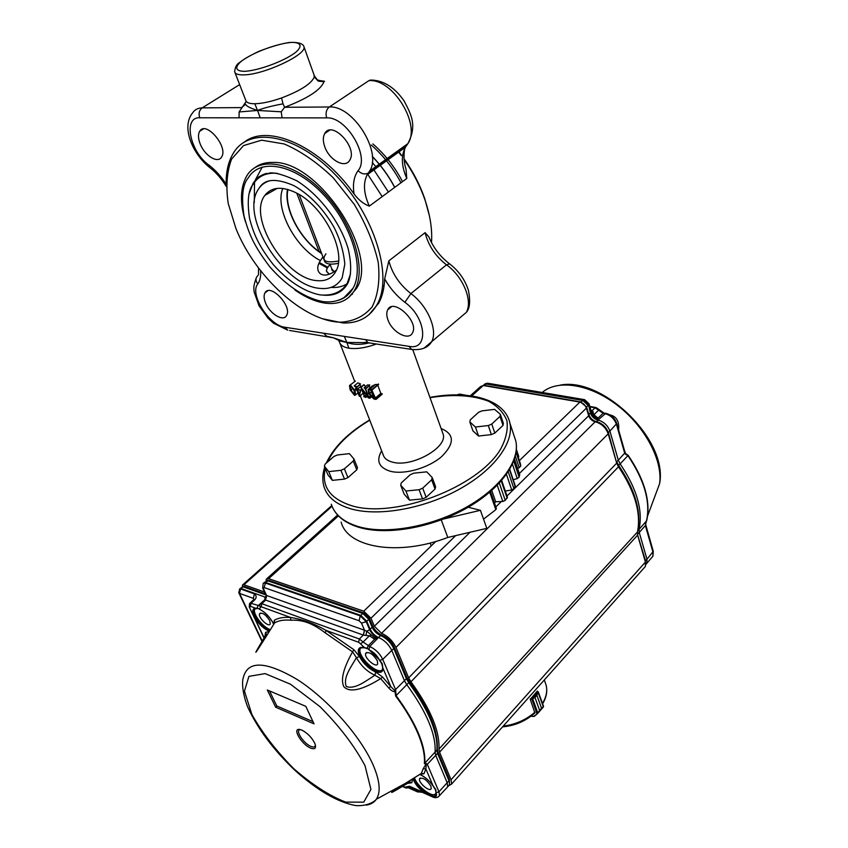 <?xml version="1.0" encoding="UTF-8"?>
<svg xmlns="http://www.w3.org/2000/svg" width="848" height="848" viewBox="0 0 848 848"><rect width="100%" height="100%" fill="white"/><g stroke="black" fill="none" stroke-linecap="round" stroke-linejoin="round"><path stroke-width="1.27" d="M468.213 507.242L480.413 510.316L486.816 528.357L447.808 537.452C398.274 556.532 347.585 547.702 341.119 522.082M447.808 537.452L441.246 519.898M507.39 497.172L505.26 500.394L502.822 501.465L495.667 501.762L491.755 490.494M495.667 501.762L494.469 502.97M496.25 508.196L495.826 509.68L483.54 519.124M480.413 510.316L443.674 518.976M518.753 456.563L516.4 449.44L518.753 456.563L518.351 457.507M520.513 464.079L520.704 466.283L517.609 468.446M519.665 474.615L519.124 477.17L517.248 478.601L513.22 479.735M515.255 485.766L513.941 488.692L511.736 489.974L505.302 491.045M339.401 341.882L339.391 341.861C340.313 345.136 343.472 347.245 348.878 348.189C355.948 349.206 364.322 348.093 373.979 344.85L376.406 343.959M354.22 385.914L357.856 382.872L360.527 383.921L357.57 386.868L356.52 386.858L357.347 389.327L360.729 390.239L359.319 396.249L356.701 389.529L355.259 388.935L356.573 389.179L355.821 387.239L354.22 385.914L357.57 386.868M359.934 384.886L361.248 386.826M363.114 393.122L359.796 396.345M377.742 385.183L380.847 393.398L382.289 394.087L376.035 399.408L373.83 398.973L368.668 393.525L368.096 389.518L372.187 389.317L371.816 390.069L376.035 399.408M370.099 388.925L375.304 384.536L372.357 385.946M375.304 384.536L378.632 384.43L372.346 389.741M360.824 387.186L368.255 396.652L365.244 388.84L364.089 387.801L366.071 388.172L365.594 388.903L368.774 397.182L369.929 398.221L368.35 397.913L362.191 389.656L364.704 396.398L365.848 397.426L363.718 396.631L364.354 396.323L360.824 387.186L363.813 384.674L365.583 386.54M364.089 387.801L367.428 384.992L369.845 385.003L366.23 388.585M369.23 386.073L369.951 387.96M350.531 385.13L355.036 390.758L355.598 394.935L354.517 395.359L350.107 389.826L349.503 385.554L355.376 381.102L350.012 385.13M313.983 74.73L314.29 76.924C311.534 83.645 300.627 90.651 281.578 97.955C271 101.654 262.074 103.583 254.792 103.742C249.259 103.753 246.238 102.587 245.719 100.255L235.002 72.631M319.473 262.583L327.816 267.258M382.692 285.437L384.123 285.606M431.494 242.57C432.416 229.575 430.222 215.297 424.912 199.736C420.067 185.86 413.114 172.42 404.072 159.413M401.348 155.629L397.733 150.923M322.918 318.837L343.186 322.993C358.598 323.374 369.951 317.141 377.222 304.294C393.006 276.416 374.954 215.89 335.744 175.154C296.736 134.09 249.429 125.864 233.423 153.064C228.133 161.756 225.738 172.6 226.236 185.606M369.845 80.157L372.473 80.094C384.483 80.973 394.998 87.885 404.019 100.817C411.026 114.215 417.47 125.186 407.867 143.651C421.223 124.836 392.836 78.376 368.922 80.634L329.31 106.975C353.075 105.141 382.448 152.449 369.58 171.116L407.867 143.651L406.627 145.474L368.392 172.928L369.58 171.116L367.216 174.72C362.976 183.115 363.675 193.577 369.325 206.106L406.786 178.483L406.033 169.24C405.545 167.077 405.005 167.427 403.998 158.396C404.019 152.227 404.496 148.527 405.408 147.276C400.945 155.714 401.401 166.123 406.786 178.483M369.325 206.106C363.654 204.029 358.577 199.99 354.082 194.001C320.862 146.662 268.381 123.257 244.542 141.923M396.61 152.672L396.133 152.068M405.492 167.385L406.033 169.24M368.912 314.767L378.802 303.033C382.342 296.387 384.303 288.341 384.674 278.875L388.84 260.877L425.113 232.659L428.887 236.846C433.19 247.51 440.017 256.456 449.355 263.686M235.956 228.589C255.386 277.296 304.453 321.742 340.716 322.198C353.711 321.381 364.174 316.304 372.081 306.955C378.028 295.252 380.084 280.444 378.25 262.52C373.979 243.44 365.986 224.063 354.294 204.4L333.222 177.783C317.11 162.36 300.764 151.092 284.175 143.959L261.65 140.185L243.588 145.559L231.578 159.117C226.84 171.667 225.727 186.475 228.229 203.541L235.956 228.589M348.74 297.425L356.446 288.543C379.893 254.601 318.869 160.537 273.077 162.424C265.975 162.222 259.976 163.908 255.1 167.469M429.395 215.742L424.689 198.496C419.898 184.769 413.008 171.497 404.008 158.671M401.316 154.961L398.041 150.7M400.966 182.776C393.239 168.127 383.338 155.544 371.254 145.029M254.792 103.742L257.538 110.441L239.104 111.957L239.072 117.819L282.045 117.851L281.239 111.798L257.538 110.441C263.569 108.035 272.07 105.841 283.02 103.848L284.61 107.293L281.239 111.798M200.245 144.075C204.718 155.714 217.83 163.823 221.519 157.092C228.759 147.213 205.884 120.119 199.693 131.27C197.923 134.355 198.114 138.627 200.245 144.075M324.752 146.715C329.225 160.145 345.359 168.9 349.779 160.124C358.057 147.626 331.78 119.78 324.72 133.539C322.865 136.941 322.876 141.34 324.752 146.715M344.341 336.402L346.821 342.444L367.884 342.645L365.636 339.677L323.66 333.222L326.671 336.221L333.518 337.843L289.497 330.444M387.907 319.76C391.999 332.215 408.821 341.278 412.51 332.84C419.283 321.519 393.239 297.415 387.706 309.806C386.412 312.414 386.487 315.732 387.907 319.76M265.509 302.874C269.653 313.792 283.359 322.102 286.539 315.498C292.634 306.329 269.961 282.628 264.947 292.889C263.654 295.337 263.845 298.666 265.509 302.874M370.279 389.349L368.891 389.879L369.558 393.578L374.191 398.475L370.279 389.349M374.996 398.38L380.847 393.398M372.187 389.317L378.473 384.006M375.876 398.984L382.13 393.663M375.6 398.931L381.685 393.748M369.558 393.578L371.7 391.776M369.929 398.221L370.979 397.341M369.77 397.807L370.682 397.034M369.442 397.744L370.512 396.832M368.774 397.182L370.004 396.143M366.071 388.172L369.845 385.003M361.142 387.25L364.152 384.727M363.718 396.631L364.29 396.154M365.848 397.426L367.163 396.323M365.689 397.012L366.908 395.984M365.308 396.938L366.728 395.74M364.704 396.398L366.241 395.094M359.531 394.945L360.315 390.218L357.485 389.677L359.584 394.892M355.259 388.935L356.171 388.161M360.729 390.239L361.693 389.433M360.623 389.942L361.577 389.137M357.347 389.327L360.601 386.603M356.595 387.388L357.294 386.815M357.432 386.508L360.527 383.921M354.358 394.945L354.114 390.589L350.69 385.543L350.16 385.766L351.019 389.995L354.358 394.945L354.952 394.447M355.036 390.758L356.542 389.497M351.019 389.995L353.075 388.289M281.578 97.955L283.02 103.848M260.219 117.83L257.538 110.441C250.086 108.109 246.132 106.032 245.676 104.209L241.574 107.601L202.184 107.876L239.645 84.599M239.104 111.957L246.206 101.389M303.754 46.163L314.332 75.726L318.212 81.09L314.29 76.924M408.407 142.888L405.408 147.276L367.216 174.72L367.767 173.31C364.417 174.656 361.184 173.776 358.057 170.671C370.3 156.965 346.503 116.505 326.671 117.883C325.378 113.197 326.257 109.562 329.31 106.975L284.61 107.293C307.654 98.442 320.767 89.93 323.957 81.758L318.212 81.09M364.778 342.338L369.516 342.889M413.495 349.715L368.149 342.751M339.391 341.861L338.755 340.705L346.821 342.444L333.54 337.843L338.087 340.037M328.165 336.539L327.021 336.349M369.092 342.91C360.665 344.977 353.234 344.829 346.821 342.444L348.878 348.189M373.374 343.493L373.979 344.85M334.197 271.508L332.003 269.463M282.797 188.436C274.36 208.343 295.592 248.241 320.459 260.59L322.918 256.849M320.459 260.59C313.166 270.947 321.466 281.557 336.465 270.099M295.698 192.613C323.374 205.534 346.779 251.411 336.274 270.512C332.469 278.186 325.939 281.557 316.696 280.603C285.416 278.738 247.383 217.236 264.883 195.39C271.434 186.973 281.706 186.051 295.698 192.613M373.491 169.271L388.416 192.04M254.262 202.757L254.527 182.299M254.856 180.889L262.265 167.014M245.57 222.123C239.751 203.075 240.132 187.705 246.694 176.002C258.735 155.205 294.447 161.767 323.671 192.613C353.054 223.183 366.866 268.742 354.846 289.793C348.698 300.372 338.893 304.835 325.452 303.192C315.636 301.803 305.439 297.383 294.839 289.931M353.075 288.182L344.203 297.478C337.97 301.294 330.741 302.641 322.537 301.517C305.079 298.083 286.168 285.543 270.035 267.088C253.234 245.104 248.708 233.126 244.076 216.293C241.192 197.065 242.592 184.26 248.263 177.9C259.944 157.717 294.563 164.099 322.887 193.98C351.348 223.607 364.757 267.767 353.075 288.182C349.641 294.383 344.67 298.432 338.182 300.34M249.323 193.185L252.98 183.56C256.181 178.324 260.771 174.932 266.76 173.374M252.98 183.56L259.053 176.575L269.812 172.971C275.25 172.409 284.186 174.985 296.62 180.688C320.586 195.591 340.695 223.374 348.21 248.867C351.602 263.898 351.464 275.388 347.797 283.327C342.74 292.051 334.748 296.005 323.819 295.189M350.489 274.01L347.362 282.925C344.012 289.168 335.543 296.524 319.961 294.871C304.4 291.86 287.525 280.773 273.077 264.364C257.983 244.786 253.817 233.931 249.609 218.784C246.969 201.389 248.22 189.804 253.382 184.027C258.407 175.939 266.42 172.377 277.402 173.342M347.362 282.925C344.256 288.479 339.783 292.104 333.932 293.8M258.131 189.645C260.718 186.136 265.604 173.342 294.15 185.744C309.923 194.839 323.194 208.64 333.964 227.147C339.974 239.051 343.599 251.379 344.818 264.11L342.115 278.027C337.419 286.041 329.946 289.486 319.696 288.352C283.804 285.935 239.825 216.696 258.131 189.645C260.93 185.023 264.968 182.013 270.215 180.613M372.855 143.906C384.928 154.4 394.818 166.982 402.524 181.631M338.553 261.046C325.293 263.251 321.085 260.845 325.929 253.806M329.172 274.031L326.65 271.413C326.257 269.452 327.434 267.194 330.169 264.64M287.472 189.38C283.751 209.329 300.616 240.164 321.339 253.404L319.092 251.559L321.053 251.962M338.31 263.357C330.296 264.873 325.696 264.088 324.487 260.983L323.968 259.605M329.077 274.074L326.554 271.445C326.162 269.463 327.36 267.184 330.158 264.597M333.974 271.636L331.706 268.678M344.5 479.099L332.363 480.36L327.975 474.912L324.381 466.22L325.123 464.1L333.995 456.436L337.377 454.984L349.397 453.648L353.945 458.927L353.256 461.047L356.775 469.813L347.934 477.625L344.5 479.099L340.917 470.322L344.362 468.838L353.256 461.047M347.934 477.625L344.362 468.838M353.945 458.927L357.453 467.683L356.775 469.813M324.381 466.22L328.748 471.615L340.917 470.322M332.363 480.36L328.748 471.615M422.548 498.91L409.446 500.15L404.178 494.246L400.68 485.162L401.295 482.883L410.241 474.71L413.792 473.173L426.756 471.838L432.204 477.551L431.653 479.841L435.056 489.01L426.152 497.341L422.548 498.91L419.082 489.731L422.686 488.162L431.653 479.841M426.152 497.341L422.686 488.162M432.204 477.551L435.596 486.72L435.056 489.01M400.68 485.162L405.927 491.013L419.082 489.731M409.446 500.15L405.927 491.013M491.374 434.6L478.537 436.031L472.94 430.879L469.834 421.922L470.28 419.866L478.526 412.34L481.908 410.877L494.607 409.372L500.384 414.354L499.991 416.4L503.002 425.442L494.808 433.105L491.374 434.6L488.3 425.548L491.755 424.053L499.991 416.4M494.808 433.105L491.755 424.053M500.384 414.354L503.383 423.375L503.002 425.442M469.834 421.922L475.431 427.021L488.3 425.548M478.537 436.031L475.431 427.021M643.855 568.181L645.339 566.506L645.434 562.054L637.622 535.141L637.431 532.035C641.268 513.125 634.961 491.374 618.51 466.792L616.708 463.135L608.196 433.816C605.779 427.519 601.433 423.512 595.169 421.785C592.052 420.926 589.89 418.923 588.671 415.774L586.403 408.1C585.173 404.92 583 402.927 579.894 402.09L483.307 385.522L480.604 386.54L470.343 395.762M448.74 785.725L451.602 784.082L451.051 779.768L439.571 752.176L438.935 749.102C439.9 731.347 430.572 708.917 410.951 681.803L408.651 677.881L395.995 647.448C392.698 640.802 387.886 636.085 381.547 633.297L374.35 626.237L370.968 618.234L363.76 611.175L268.615 578.665L266.219 579.226L266.145 580.721M264.534 592.031L243.938 584.76L242.443 585.088L242.549 586.562M537.314 691.025L530.371 699.282M538.31 691.947L536.869 695.296L541.543 708.313L536.858 695.307L538.353 692.032L543.568 706.448L541.533 708.313L543.462 706.373M537.897 713.168L539.646 710.476L537.229 713.634L537.865 713.062L532.82 699.112L530.254 699.271L534.791 712.797M534.95 697.459L532.639 698.816L534.961 697.448L539.657 710.465L534.95 697.459L536.869 695.296M530.541 698.71L532.639 698.816M537.335 713.815L533.646 716.454M543.367 706.935L538.173 692.593M538.247 691.894L531.813 699.388M543.568 706.458L537.484 713.677L534.314 716.21L536.954 713.783L531.77 698.816M533.604 716.454L534.314 716.21M364.704 647.83L364.364 647.575C358.852 646.483 357.103 648.974 359.096 655.059C363.474 667.546 384.367 678.962 382.798 667.832L381.759 663.708M315.392 744.968C315.255 747.12 313.707 747.576 310.76 746.335C303.828 743.495 295.422 731.071 299.598 729.81L300.595 729.63M310.442 748.021C315.021 749.759 316.505 748.265 314.915 743.569C311.958 737.654 307.612 733.17 301.899 730.117L299.323 729.397C292.125 728.485 301.687 744.417 310.442 748.021M262.255 641.12L239.518 593.367L240.556 588.957L239.443 589.169L239.518 593.367L238.797 592.731L239.56 590.399M425.537 764.748L426.247 765.055L425.876 768.935L423.216 768.67L425.972 764.366L424.382 763.507C425.007 755.42 422.919 745.551 418.117 733.912C413.05 721.871 405.567 709.235 395.645 696.007L394.988 691.48L394.394 691.565C393.037 691.756 391.129 690.537 388.691 687.876L380.688 678.623C362.054 690.177 349.779 692.89 343.875 686.753C340.472 679.863 343.376 668.235 352.577 651.858L353.881 649.716L359.499 656.606L356.446 657.645L352.577 651.858L325.314 632.905C312.446 623.185 302.778 619.634 290.737 620.227C284.175 619.623 278.812 620.482 274.657 622.814C256.488 652.197 247.552 665.532 266.039 634.622L267.682 634.092M409.245 782.269L409.531 782.195C387.239 795.509 385.829 795.922 405.302 783.425L421.371 773.397L423.979 773.758L420.184 774.182M446.589 788.004L447.733 786.721L447.203 782.81L435.734 755.409L435.088 752.314C436.137 734.569 426.714 712.023 406.817 684.707L404.464 680.721L391.818 650.501C388.787 644.406 384.367 640.081 378.558 637.505L369.696 646.536L363.124 642.01L360.485 643.77L364.364 647.575L367.11 648.201L369.749 650.204M270.406 629.661C263.007 627.594 252.333 613.623 254.739 609.118L255.047 608.578M382.13 670.005C376.427 674.785 356.838 655.536 360.262 648.572L360.665 647.819M435.681 794.184C431.738 797.661 416.591 785.799 414.492 777.68M435.936 792.806L435.872 793.76L432.332 795.445L425.219 792.276C419.294 787.898 415.456 783.192 413.707 778.157M269.728 620.63L270.247 623.905C268.869 627.923 257.781 617.386 259.573 613.782C262.308 612.171 265.7 614.461 269.728 620.63M377.307 660.698L377.699 663.846C376.236 668.521 363.771 657.645 365.689 653.395C368.954 651.359 372.834 653.797 377.307 660.698M430.879 786.075L431.219 788.555C430.053 792.721 417.958 782.513 419.569 778.761C422.739 777.097 426.512 779.535 430.879 786.075M266.187 634.272L265.583 632.311L269.219 631.601M273.872 623.98L274.349 620.217L274.657 622.814L265.021 638.343M274.349 620.217C278.589 617.821 284.048 616.931 290.747 617.535C302.185 619.188 313.951 623.481 326.035 630.393L353.881 649.716M380.688 678.623L374.911 675.231L375.664 671.998L382.575 677.033L380.688 678.623M356.446 657.645C350.977 667.153 342.825 677.669 346.27 686.509C355.089 689.742 365.933 680.849 374.911 675.231C367.216 671.701 361.057 665.839 356.446 657.645M382.575 677.033L390.737 686.477L388.691 687.876M394.394 691.565L395.518 689.763L394.5 690.41L390.737 686.477L382.798 667.832L382.31 663.878L379.83 660.348L382.755 659.384L395.613 689.678L395.762 691.618L394.988 691.48L395.518 689.763M395.762 691.618L396.08 695.604L408.725 682.682L406.393 678.707L393.779 648.476L382.755 659.384C379.745 653.395 375.399 649.112 369.696 646.536L368.922 649.759L367.672 648.625M424.382 763.507L426.364 763.645L427.307 764.334L425.972 764.366L426.364 763.645M427.212 764.43L437.547 753.363L436.911 750.257C437.992 732.502 428.6 709.977 408.725 682.682L408.959 681.474M409.531 782.195L410.04 780.446M420.332 774.097L421.371 773.397L423.216 768.67M400.044 786.297L394.023 790.718M412.488 778.92L411.852 782.725L409.86 782.057M423.979 773.758L425.876 768.935L433.105 785.884L435.819 789.605L435.946 792.435M275.653 707.19L314.036 723.863L305.789 706.32L267.321 689.996L275.653 707.19L276.766 705.949L269.494 690.908M256.096 608.376L257.114 607.889L259.7 609.235M395.56 689.541L406.393 678.707L406.786 677.276M432.332 795.445L432.268 796.42C434.907 796.664 436.201 795.562 436.158 793.103C437.112 796.463 435.808 797.565 432.268 796.42L409.489 786.223L405.8 786.976L408.948 786.403M312.986 721.637L276.766 705.949M253.934 599.345L253.361 598.359L254.411 593.897C256.594 595.635 256.743 597.575 254.835 599.716L253.287 600.045L249.969 603.204M264.184 637.823L249.27 606.977L249.513 603.638L251.082 603.288L250.383 606.288L255.471 608.154C252.556 608.62 252.026 611.164 253.891 615.786C257.739 623.238 262.922 628.4 269.431 631.262M264.64 599.886L265.307 597.151L241.044 588.512L239.931 588.735M265.212 599.282L266.134 595.476L266.717 595.55L265.657 598.836M325.314 632.905L326.035 630.393L358.598 642.265L359.351 639L363.124 642.01L369.378 635.83L363.294 635.088L364.428 630.212L366.718 631.188L374.339 637.495L378.07 638.003L374.657 639.201L369.389 635.83L371.106 635.12M379.173 659.49L379.628 660.104M273.639 624.372C273.586 622.676 267.014 612.797 259.403 609.214L257.114 607.889L258.015 605.811L265.011 599.536M266.208 597.872L264.82 597.607L265.816 598.614M363.368 635.11L364.555 630.255L361.492 623.089L359.107 620.747L264.099 587.547L263.463 588.735L266.611 595.508L265.583 600.077M378.07 638.003C374.392 636.382 371.583 633.626 369.643 629.746L366.718 631.188L365.997 635.353M382.565 667.556L382.469 669.337C379.724 678.411 355.694 657.412 359.499 649.324C358.471 648.222 360.167 647.702 364.555 647.787L367.226 648.646L368.043 645.943L374.657 639.201L374.339 637.495M238.744 592.158L239.359 590.992M239.889 588.851L239.952 589.678M266.357 596.218L265.307 597.151L266.346 597.405M264.322 582.406L267.682 580.763L362.796 613.433L368.742 619.263L366.241 621.732L369.643 629.746L370.152 629.258L366.749 621.255L360.739 615.351L265.668 582.523L264.099 587.547M359.107 620.747L360.241 615.849L362.796 613.433L364.322 613.093L369.23 617.98L368.742 619.263L372.134 627.266L370.152 629.258C372.092 633.127 374.89 635.883 378.558 637.505L380.593 635.555C386.37 638.109 390.758 642.413 393.779 648.476L394.182 647.056M263.707 582.905L269.208 580.477L363.962 612.977M457.358 394.956L461.015 394.977M460.061 394.161L458.386 394.903M609.882 414.905C616.496 416.315 619.411 421.35 618.627 430.021M624.351 450.097L625.57 453.553L628.177 455.355C643.208 477.519 649.685 497.702 647.607 515.891L645.646 524.191M628.177 455.355L620.153 463.888C636.784 488.565 643.091 510.39 639.074 529.364L646.526 520.895L645.487 523.916M645.731 523.82L645.752 525.039M645.572 524.308L646.526 520.895C650.639 501.931 644.448 480.18 627.944 455.641L625.623 454.305L624.753 453.383L625.57 453.553L625.623 454.305M625.548 453.118L625.082 452.694L618.319 460.178L609.903 431.091L616.75 423.534C614.779 418.128 611.111 414.714 605.779 413.294L598.37 419.718L596.25 418.149L598.063 418.117L597.988 420.089C603.723 421.657 607.698 425.325 609.903 431.091L607.91 432.946M624.817 453.309L624.891 451.963M615.945 421.403L613.136 417.492M645.614 524.287L653.289 551.412L646.971 559.203L639.254 532.512L645.434 525.463M637.473 531.844L637.781 534.06L639.254 532.512L639.074 529.364L637.696 530.816M617.98 465.987L620.153 463.888L618.319 460.178L616.782 461.725L618.627 465.435C634.633 489.073 641.099 510.231 638.035 528.887M637.431 534.346L645.529 560.772L646.971 559.203L646.907 563.231L645.773 564.651M591.183 411.121L592.211 410.644L593.939 414.714L598.063 418.117L603.119 413.273L605.451 413.241M596.25 418.149L593.674 415.849L593.939 414.714L598.561 410.178L595.073 407.803L596.059 407.538L598.974 409.499L598.561 410.178L603.119 413.273L604.783 413.57C610.412 415.085 614.302 418.668 616.443 424.307L624.711 453.256M591.194 411.132L592.211 410.644M593.335 411.99L591.332 411.609M593.674 415.849L591.31 411.566L590.791 412.722C592.211 416.389 594.734 418.721 598.37 419.718M457.528 394.892L458.185 394.903M484.399 385.713L486.18 383.996L483.943 384.812M584.134 399.588L488.109 383.296L486.18 383.996L582.746 400.436L581.209 401.973L484.643 385.437L483.296 385.522L471.711 395.952M586.095 407.273L588.162 405.429L582.746 400.436L584.654 399.673L589.053 403.86L588.533 405.047L590.42 413.103C591.83 416.76 594.353 419.092 597.988 420.089L596.462 421.647C602.186 423.216 606.14 426.873 608.345 432.618L616.39 462.033M484.505 384.239L486.572 383.656L583.138 400.076L588.533 405.047L590.42 413.103L588.841 414.608L586.572 406.923L580.912 402.365M502.822 501.465L497.257 485.289M495.826 509.68L489.741 492.232M520.598 464.354L516.241 451.189M520.704 466.283L516.093 452.355M519.22 467.799L515.33 456.107M519.697 475.071L514.418 459.224M519.124 477.17L513.761 461.068M517.248 478.601L512.436 464.206M515.181 486.508L509.531 469.707M513.941 488.692L508.238 471.785M511.736 489.974L506.468 474.403M507.146 498.211L501.253 480.975M505.26 500.394L499.334 483.106M442.55 432.522L443.133 434.144C447.935 447.426 411.905 467.683 392.762 462.202C387.441 460.877 384.25 458.397 383.169 454.761L360.336 395.889M243.673 74.868C238.129 74.995 235.129 73.956 234.663 71.751C235.129 67.077 236.762 64.013 239.571 62.561C243.196 59.54 249.513 55.851 258.534 51.484C270.894 46.682 281.133 43.693 289.263 42.506C301.135 41.785 303.796 45.061 303.976 46.894C306.849 54.675 263.537 74.9 243.673 74.868M266.049 193.927L265.954 194.786M199.746 117.787C198.411 113.537 199.216 110.229 202.184 107.876C197.987 107.95 194.796 109.636 192.591 112.911C180.772 127.295 192.994 154.294 209.541 167.385L208.926 165.106C190.005 151.834 182.723 116.844 199.746 117.787L239.072 117.819M358.057 170.671C353.881 176.564 352.556 184.345 354.082 194.001M326.671 117.883L282.045 117.851M226.193 184.207C221.18 176.458 215.424 170.088 208.926 165.106M458.439 319.049L466.283 312.414C473.046 300.976 463.114 276.596 446.525 264.83L410.888 293.588L404.888 302.312C426.523 317.714 428.993 350.722 409.001 346.344L365.636 339.677M424.011 348.189L431.632 341.723C438.109 330.413 427.678 305.746 410.888 293.588C399.641 284.705 392.295 273.798 388.84 260.877M425.113 232.659C428.293 245.475 435.427 256.202 446.525 264.83L449.631 263.876C458.715 270.862 464.98 279.681 468.414 290.366C470.545 301.294 469.834 308.64 466.283 312.414L431.632 341.723C428.06 347.765 421.382 350.341 411.609 349.44L409.001 346.344M323.66 333.222L285.045 327.275C269.208 325.759 249.174 294.203 257.781 283.974C260.071 280.752 261.014 276.31 260.601 270.682M384.674 278.875C389.942 288.214 396.673 296.016 404.888 302.312M244.531 71.349C235.182 71.232 234.271 67.034 241.85 60.823C253.679 52.226 277.264 43.481 291.553 42.4C301.104 42.262 302.831 46.174 295.549 52.449C283.9 61.268 258.788 70.564 244.531 71.349M513.973 435.48L515.807 441.045C520.174 460.782 500.235 488.48 465.446 507.708C430.731 526.958 386.094 534.643 358.746 526.714C343.864 522.241 334.727 514.757 331.314 504.263M429.936 397.415C469.548 389.836 505.037 399.461 509.924 423.205C514.185 442.677 493.96 470.195 458.863 489.455C423.82 508.747 378.886 516.655 351.485 509.012C336.561 504.698 327.434 497.363 324.095 487.006C322.187 480.795 322.399 474.159 324.731 467.078M441.13 428.558C454.549 434.091 454.751 443.419 441.723 456.531C428.622 467.958 404.634 474.869 390.578 471.34C378.876 467.767 375.887 460.92 381.621 450.786M430.021 397.659C453.245 393.991 472.739 395.179 488.522 401.221C497.553 406.128 503.67 412.594 506.881 420.64C508.185 429.417 506.065 438.967 500.521 449.292C478.049 487.187 395.391 518.775 352.227 505.896C330.105 498.953 321.127 486.476 325.303 468.456M327.572 461.98C334.769 446.673 348.825 432.745 369.76 420.173M394.755 187.355C388.766 175.96 381.293 165.657 372.357 156.456M329.077 130.581L328.462 130.475M376.342 167.226L372.24 162.509M331.049 287.408C337.091 287.864 342.338 286.719 346.758 283.963M259.456 164.915L258.714 165.646M351.549 294.616L352.461 294.139M209.901 167.66L209.541 167.385C215.911 172.271 221.476 178.621 226.246 186.422M257.781 283.974C255.354 280.688 255.418 277.868 257.962 275.505M285.045 327.275L287.705 330.158L273.586 323.226L268.074 318.201L259 305.736L254.167 292.041C253.828 288.288 253.064 287.016 256.128 278.239M367.597 174.084L382.204 196.609M327.307 267.957L319.113 263.442M266.092 194.711L266.187 193.779M258.757 165.625L259.509 164.894M328.314 130.518L328.992 130.645M372.367 156.615C381.261 165.795 388.702 176.066 394.67 187.419M296.789 193.185L319.092 251.559C299.259 237.726 284.016 207.887 287.928 189.507M243.938 584.76L332.034 506.267M268.615 578.665L338.426 515.86M363.76 611.175L435.861 541.427M519.379 460.634L579.894 402.09M370.968 618.234L455.662 535.618M519.305 473.544L586.403 408.1M374.35 626.237L470.046 532.268M495.847 506.924L501.348 501.528M506.987 495.985L588.671 415.774M595.169 421.785L381.547 633.297M395.995 647.448L608.196 433.816M408.651 677.881L616.708 463.135M618.51 466.792L410.951 681.803M438.935 749.102L637.431 532.035M637.622 535.141L439.571 752.176M451.051 779.768L645.434 562.054M502.546 726.863C513.835 725.888 523.831 721.913 532.544 714.938M534.929 712.903C525.781 720.789 515.012 725.422 502.62 726.789C514.959 725.443 525.707 720.842 534.834 713.03M503.203 726.132C515.404 724.552 525.972 719.91 534.929 712.193M542.466 703.384C546.271 697.151 547.511 691.162 546.186 685.449L545.19 682.492M537.399 691.258L538.13 691.841M530.827 716.231L533.371 716.443M537.886 691.915L537.123 691.3M543.473 706.85L537.706 713.433M541.543 708.313L539.646 710.476M365.032 765.755L370.926 789.403L363.75 802.155L345.687 802.123C329.469 795.827 312.17 784.676 293.779 768.701C276.278 751.031 262.318 732.969 251.909 714.525L244.457 691.152L248.92 676.365L265.138 673.609L290.472 684.209L319.844 706.543C339.37 726.058 354.432 745.795 365.032 765.755M405.365 783.382L376.385 799.208C374.646 801.561 367.502 806.3 355.863 805.6C337.907 802.314 317.788 790.728 295.496 770.843C273.597 750.109 257.622 728.739 247.574 706.723C241.85 691.809 242.125 680.944 243.164 678.199C247.34 660.253 265.456 660.762 297.542 679.714C327.508 699.006 360.283 735.852 372.919 764.483C379.83 780.467 380.985 792.032 376.385 799.208C374.138 802.494 370.746 804.466 366.219 805.112M269.929 630.446C262.562 628.633 251.538 614.376 253.987 609.797L255.693 608.355M257.622 608.419L254.739 609.118M273.703 624.276L273.65 624.149C270.279 617.376 265.488 612.33 259.276 609.034L261.142 606.744L290.747 617.535L290.737 620.227M360.262 648.572L361.036 647.66M372.558 625.856L372.134 627.266C374.074 631.166 376.894 633.922 380.593 635.555L382.109 635.205C387.43 637.537 391.479 641.523 394.235 647.183L406.828 677.404L409.298 681.548C429.13 708.504 438.427 731.241 437.208 749.791L424.827 763.158C425.707 745.53 416.135 723.005 396.08 695.604L395.645 696.007M264.852 636.668L265.583 632.311M411.852 782.725L407.432 783.414M250.383 606.288L249.768 607.433M260.304 607.2L259.636 605.589L260.251 604.062L261.852 603.702L265.647 600.098L363.294 635.088L359.351 639L261.852 603.702L261.142 606.744M360.485 643.77L358.598 642.265M375.664 671.998C368.922 668.924 363.538 663.793 359.499 656.606M427.36 764.451L438.957 791.778L436.211 792.679L435.278 789.393M432.957 785.672L433.105 785.884C429.321 780.658 424.912 776.821 419.887 774.362M412.881 778.676C414.831 783.87 418.817 788.672 424.827 793.103L425.219 792.276M405.45 787.792L404.782 787.188L405.8 786.976M404.782 787.188L402.641 786.223M409.171 786.456L408.789 787.039C407.602 788.089 406.404 788.301 405.185 787.675L402.344 786.393M259.605 605.885L251.082 603.288L254.835 599.716M381.897 663.2L382.31 663.878M431.897 795.371L432.13 796.696C435.045 798.275 437.494 797.936 439.487 795.678L438.957 791.778L448.984 780.764L437.547 753.363L437.886 751.89M435.395 788.884L435.819 789.605M419.792 774.425C424.784 776.8 429.173 780.595 432.968 785.82L435.257 789.361M410.125 786.817L409.489 786.223M408.99 786.403L432.363 796.802M254.411 593.897L240.556 588.957L243.026 586.795L244.531 586.53L265.403 593.918M266.717 595.55L364.428 630.212M381.738 663.655L379.173 659.627L369.156 649.78M448.433 785.905L449.504 784.665L449.355 779.418L437.939 752.028L437.292 748.848M447.712 786.796L438.363 796.866M409.308 786.499L408.418 787.421M239.518 593.377L253.361 598.359M265.859 594.893L243.026 586.795L240.281 588.438M379.3 659.68L369.505 650.045C373.671 652.112 376.936 655.324 379.3 659.68M447.733 786.721L449.504 784.665L449.302 779.28M419.654 791.099L416.781 791.11L408.503 787.379M263.463 588.735L262.679 588.035L263.177 583.456L265.17 582.979L360.241 615.849L366.241 621.732L361.492 623.089M381.78 635.088C377.71 633.117 374.657 630.075 372.611 625.983L369.177 617.863M417.714 791.99L416.781 791.11M542.603 392.147C558.101 379.173 590.007 384.112 617.514 405.408C645.063 426.586 663.019 460.57 659.585 483.72L654.253 498.02M646.727 520.555L647.607 515.891L659.585 483.72C668.425 439.836 602.44 376.872 560.454 385.066M645.402 525.654L653.002 552.239L652.918 556.182L646.907 563.231M589.954 406.913L595.073 407.803L592.137 410.633L590.982 410.432M651.614 557.719L652.918 556.182L653.289 551.412M645.763 563.825L645.148 561.09M588.417 414.926L588.841 414.608C590.272 418.297 592.805 420.64 596.462 421.647L596.186 422.018M589 403.701L591.31 411.534M496.387 508.482L490.504 491.575M520.587 464.28L516.241 451.157M519.707 474.742L514.482 459.044M515.298 485.904L509.733 469.368M507.443 497.32L501.687 480.477M339.91 343.186L354.665 381.261M412.796 349.736L442.656 432.819M377.222 304.294L378.802 303.033M509.924 423.205L515.807 441.045C520.365 461.577 500.309 489.455 465.775 508.62C431.261 527.838 386.921 535.501 359.393 527.467C346.026 523.481 337.122 516.898 332.681 507.719M372.346 385.935L368.785 388.946M369.516 389.359L368.891 389.879M358.015 392.9L355.598 394.935M329.671 130.179L324.72 133.539M203.35 128.949L199.693 131.27M247.764 139.941L246.047 141.065M267.82 290.758L264.947 292.889M391.373 306.849L387.706 309.806M326.247 463.125C333.73 447.129 348.199 432.734 369.664 419.94M324.53 81.27C319.134 80.571 316.664 79.966 317.131 79.458M258.566 268.032L258.46 274.741M364.767 342.338L367.65 342.507M424.689 198.496L424.912 199.736M340.716 322.198L343.186 322.993M277.275 188.362L264.883 195.39M354.846 289.793L356.446 288.543M299.143 194.51L323.703 258.926M332.511 270.809L329.957 264.067M331.96 270.12L331.748 269.558M430.137 543.006L431.219 545.847M331.759 505.556L242.91 584.675M337.642 515.033L266.993 578.527M645.339 566.506L451.602 784.082M542.625 703.808C546.377 697.501 547.564 691.374 546.186 685.449L544.331 679.948M537.378 691.194L538.226 691.883M534.664 716.263L530.7 716.316M259.573 613.782L260.357 613.03M365.689 653.395L366.601 652.451M419.569 778.761L420.237 778.008M409.457 782.238L394.129 790.739M405.302 783.425L420.693 773.874M264.025 638.088L249.27 606.988M396.292 788.343L394.182 790.548M260.707 603.628L265.148 599.409M254.315 599.568L253.753 599.6M238.86 592.858L262.032 641.501M262.742 588.183L266.304 595.921M266.367 580.636L268.805 580.35M408.089 787.654L417.364 791.831L422.293 792.286M242.284 586.721L244.139 586.403M459.68 394.097L457.793 394.596M616.772 423.523L624.902 452.016M589.816 406.457L595.741 407.485M603.84 412.955L598.974 409.499M460.146 394.193L466.506 395.338M645.784 564.514L646.844 563.358M483.233 385.511L483.911 384.875M487.536 383.211L485.173 383.762"/></g></svg>
